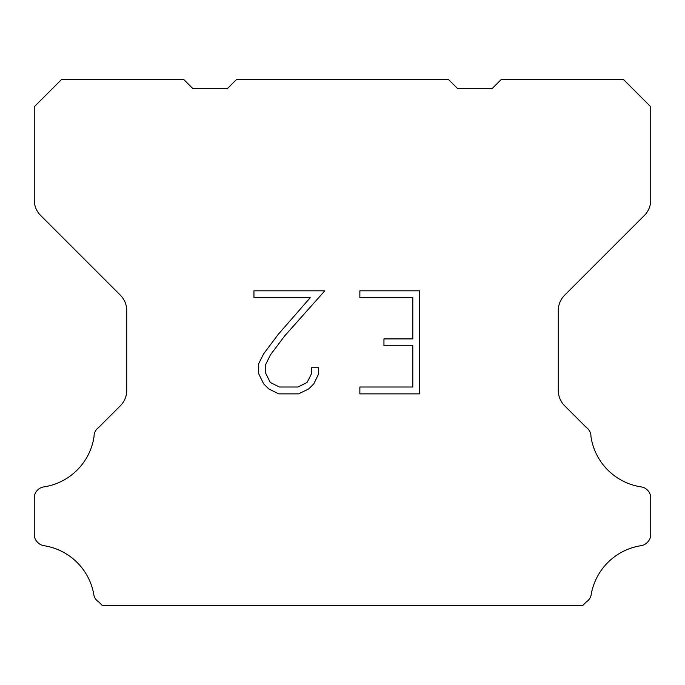 <?xml version="1.0" encoding="UTF-8"?>
<svg xmlns="http://www.w3.org/2000/svg" width="685" height="685" viewBox="0 0 685 685"><rect width="100%" height="100%" fill="white"/><g stroke="black" fill="none" stroke-linecap="round" stroke-linejoin="round"><path stroke-width="1.03" d="M412.807 387.008L412.807 345.779L383.951 345.779L383.951 338.912L412.807 338.912L412.807 297.684L359.865 297.684L359.865 290.817L419.674 290.817L419.674 393.875L359.865 393.875L359.865 387.008L412.807 387.008M318.636 367.742L318.636 373.924L313.739 383.985L308.635 388.986L298.574 393.875L278.778 393.875L268.777 388.909L263.682 383.874L258.716 373.813L258.716 363.615L263.682 353.76L278.238 334.366L310.245 297.684L253.947 297.684L253.947 290.817L324.81 290.817L284.686 335.89L270.387 354.933L265.763 364.334L265.763 373.385L270.258 382.453L279.377 387.008L298.035 387.008L307.094 382.435L311.658 373.385L311.658 367.742L318.636 367.742M236.419 79.58L448.581 79.58L457.649 88.648L492.095 88.648L501.163 79.58L623.555 79.58L650.75 106.783L650.75 200.054A21.757 21.757 0 0 1 644.379 215.441L564.645 295.175A21.757 21.757 0 0 0 558.275 310.562L558.275 390.399A21.757 21.757 0 0 0 564.645 405.785L586.369 427.5A10.883 10.883 0 0 1 590.958 436.619A59.835 59.835 0 0 0 641.246 486.915A10.883 10.883 0 0 1 647.325 489.981L647.565 490.212A10.883 10.883 0 0 1 650.75 497.909L650.75 534.463A10.883 10.883 0 0 1 647.565 542.152L647.094 542.623A10.883 10.883 0 0 1 641.049 545.688A59.835 59.835 0 0 0 590.984 595.753A10.883 10.883 0 0 1 586.403 601.798L582.781 605.42L102.219 605.42L98.597 601.798A10.883 10.883 0 0 1 94.016 595.753A59.835 59.835 0 0 0 43.951 545.688A10.883 10.883 0 0 1 37.906 542.623L37.435 542.152A10.883 10.883 0 0 1 34.25 534.463L34.25 497.909A10.883 10.883 0 0 1 37.435 490.212L37.675 489.981A10.883 10.883 0 0 1 43.754 486.915A59.835 59.835 0 0 0 94.042 436.619A10.883 10.883 0 0 1 98.631 427.5L120.355 405.785A21.757 21.757 0 0 0 126.725 390.399L126.725 310.562A21.757 21.757 0 0 0 120.355 295.175L40.62 215.441A21.757 21.757 0 0 1 34.25 200.054L34.25 106.783L61.444 79.58L183.837 79.58L192.905 88.648L227.351 88.648L236.419 79.58"/></g></svg>
